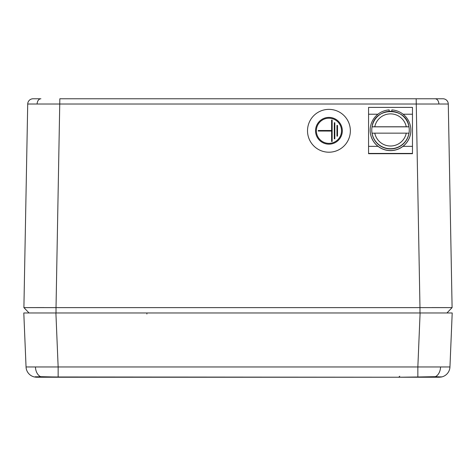 <?xml version="1.0" encoding="UTF-8"?>
<svg xmlns="http://www.w3.org/2000/svg" width="476" height="476" viewBox="0 0 476 476"><rect width="100%" height="100%" fill="white"/><g stroke="black" fill="none" stroke-linecap="round" stroke-linejoin="round"><path stroke-width="0.71" d="M432.119 312.97L55.9 312.97L58.149 366.966L58.149 376.986L410.669 377.23L65.331 377.23L40.603 376.671L34.468 376.986A10.71 10.71 0 0 1 26.049 366.966L23.8 312.97L55.9 312.97M77.29 377.23L36.753 377.23A1.071 0.964 -90 0 0 37.55 376.754M26.049 366.966L449.951 366.966A10.71 10.71 0 0 1 441.532 376.986L398.709 377.23L439.247 377.23L441.532 376.986L435.397 376.671L417.892 376.986M398.709 377.23L399.78 376.218L398.709 377.23L417.851 376.986L417.851 366.966L420.1 312.97L452.2 312.97L449.951 366.966M37.241 312.97L38.056 312.97M36.753 377.23L35.236 377.123M441.526 376.867L410.669 377.23M438.45 376.754A1.071 0.964 90 0 0 439.247 377.23M436.123 98.77L416.161 98.77L436.123 98.77M43.976 307.579L23.901 307.615L56.025 307.615L59.839 98.77L442.93 98.77A5.355 5.355 0 0 1 448.285 104.024L27.715 104.024A5.355 5.355 0 0 1 33.07 98.77L39.877 98.77M438.759 312.97L433.957 312.97M42.043 312.97L41.739 312.97M448.285 104.024L452.099 307.615L446.94 312.97L419.975 312.97L419.975 307.615L452.099 307.615L432.024 307.579M416.161 98.77L419.975 307.615L56.025 307.615L56.025 312.97L29.06 312.97L23.901 307.615L27.715 104.024M316.35 130.775A12.584 12.584 -0 0 0 328.934 143.359A12.584 12.584 -0 0 0 341.518 130.775A12.584 12.584 -0 0 0 328.934 118.191A12.584 12.584 -0 0 0 316.35 130.775A12.584 12.584 180 0 1 328.934 118.203A12.584 12.584 180 0 1 341.518 130.781M342.321 130.775A13.387 13.387 -0 0 0 328.934 117.394A13.387 13.387 -0 0 0 315.546 130.775L315.546 130.787A13.387 13.387 -0 0 0 328.934 144.168A13.387 13.387 -0 0 0 342.321 130.787L342.321 130.787A13.387 13.387 -0 0 1 328.934 144.163A13.387 13.387 -0 0 1 315.546 130.775M350.354 130.787A21.42 21.414 -0 0 0 328.934 109.367A21.42 21.414 -0 0 0 307.514 130.787L307.514 130.793A21.42 21.414 -0 0 0 328.934 152.201A21.42 21.414 -0 0 0 350.354 130.787L350.354 130.793A21.42 21.414 -0 0 1 328.934 152.213A21.42 21.414 -0 0 1 307.514 130.793M336.966 136.13L337.502 136.13L337.502 125.42L336.966 125.42L336.966 136.142L337.502 136.142M334.289 138.808L334.824 138.808L334.824 122.743L334.289 122.743L334.289 138.819L334.824 138.819M332.147 120.065L331.611 120.065L331.611 130.507L318.224 130.507L318.224 131.043L331.611 131.043L331.611 141.485L332.147 141.485L332.147 120.065M318.224 131.043L331.611 131.055M331.611 141.485L332.147 141.491M331.611 120.077L331.611 130.507M368.561 153.7L412.472 153.7L412.472 107.392L368.561 107.392L368.561 153.7M371.774 130.055L371.774 130.204A18.742 18.737 0 0 0 390.516 148.94A18.742 18.737 0 0 0 409.259 130.204L409.259 130.055A18.742 18.737 180 0 1 408.979 133.268L408.979 133.203A18.742 18.737 180 0 1 372.053 133.203L372.053 133.268A18.742 18.737 180 0 1 372.053 126.842L372.053 126.783A18.742 18.737 180 0 1 408.979 126.783L372.053 126.783C374.38 106.6 406.653 106.6 408.979 126.783L408.979 126.842A18.742 18.737 180 0 1 409.259 130.055M406.26 133.155L374.779 133.155A16.065 16.065 0 0 0 406.26 133.155L408.979 133.203M372.053 133.203L374.779 133.155M408.979 126.842L372.053 126.842M391.855 111.301L391.855 109.902A20.349 20.343 180 0 1 410.865 130.204L410.865 130.281A20.349 20.343 180 0 1 390.516 150.63A20.349 20.343 180 0 1 370.167 130.281L370.167 130.204A20.349 20.343 180 0 1 389.178 109.902L389.178 111.301M410.865 130.204A20.349 20.343 180 0 1 390.516 150.547A20.349 20.343 180 0 1 370.167 130.204M440.544 367.151A10.71 7.574 90 0 1 435.397 376.671M35.456 367.151A10.71 7.574 90 0 0 40.603 376.671M146.888 314.023L146.888 312.97M440.746 376.849A1.071 1.065 77.7 0 0 441.532 376.986M58.108 376.986L35.147 376.79M34.468 376.986A1.071 1.065 -77.7 0 0 35.254 376.849M435.088 98.77A5.355 3.784 90 0 1 438.872 103.982M40.912 98.77A5.355 3.784 90 0 0 37.128 103.982M29.06 312.97L23.901 307.615L29.06 312.97M452.099 307.615L446.94 312.97L452.099 307.615M368.561 153.439L412.472 153.439M368.561 146.346L378.027 146.346M403.005 146.346L412.472 146.346M368.561 114.222L377.926 114.222M403.112 114.222L412.472 114.222M406.26 126.729A16.065 16.065 0 0 0 374.779 126.729M368.561 107.392L412.472 107.392"/></g></svg>
